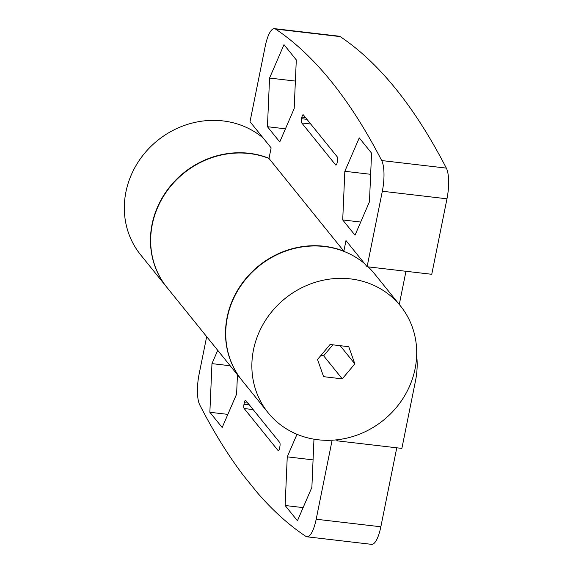<?xml version="1.0" encoding="UTF-8"?>
<svg xmlns="http://www.w3.org/2000/svg" width="573" height="573" viewBox="0 0 573 573"><rect width="100%" height="100%" fill="white"/><g stroke="black" fill="none" stroke-linecap="round" stroke-linejoin="round"><path stroke-width="0.86" d="M348.735 346.665A452.312 118.561 -168.6 0 1 330.077 344.48A452.312 173.153 128 0 1 317.499 359.479A452.312 54.593 67.7 0 1 323.587 376.654A452.312 118.561 11.4 0 0 342.253 378.839A452.312 173.153 -52 0 0 354.823 363.841A452.312 54.593 -112.3 0 0 348.735 346.665M340.169 345.691L354.823 363.841M415.096 368.783A85.033 78.25 141.1 0 0 400.448 305.918A85.033 78.25 141.1 0 0 285.132 298.454A85.033 78.25 141.1 0 0 268.121 412.753A85.033 78.25 141.1 0 0 352.309 436.669A85.033 78.25 141.1 0 0 415.096 368.783M405.971 271.28L399.274 304.464M367.1 266.739L431.755 274.295L446.976 198.802A25.513 7.413 -83.3 0 0 446.338 168.111A1666.664 484.5 -83.3 0 0 340.169 36.608A25.513 7.413 -83.3 0 0 339.116 36.206L274.467 28.65A25.513 7.413 -83.3 0 0 265.235 46.22L250.014 121.705L271.129 147.863L268.995 158.463L343.85 251.175L345.985 240.581L367.1 266.739L382.327 191.246A25.513 7.413 -83.3 0 0 381.69 160.555A1666.664 484.5 -83.3 0 0 275.52 29.051A25.513 7.413 -83.3 0 0 274.467 28.65M303.124 507.606L285.132 505.508L287.252 456.853L296.993 434.298M313.073 459.875L287.252 456.853M313.968 439.19L311.877 487.358L297.444 520.757L285.132 505.508M230.174 365.753L211.974 363.626L217.726 350.325M237.444 374.756L236.606 394.124L222.174 427.522L209.861 412.274L211.974 363.626M227.853 414.379L209.861 412.274M332.125 440.207L316.189 519.224A25.513 7.413 96.7 0 1 306.956 536.794A25.513 7.413 96.7 0 1 305.918 536.4A1649.653 479.558 96.7 0 1 257.449 492.83L242.888 474.795A1649.653 479.558 96.7 0 1 199.733 404.875A25.513 7.413 96.7 0 1 199.103 374.198L206.674 336.638M166.822 287.274A85.033 78.25 -38.9 0 1 166.714 287.145A85.033 78.25 -38.9 0 1 169.465 187.213A85.033 78.25 -38.9 0 1 269.031 158.298M400.448 305.918L374.312 273.543A85.033 78.25 141.1 0 0 368.181 266.86M364.614 263.652A85.033 78.25 141.1 0 0 253.338 271.043A85.033 78.25 141.1 0 0 241.985 380.379L268.121 412.753M416.657 355.568A85.033 78.25 -38.9 0 1 415.561 380.522L401.874 448.401L337.225 440.845L337.44 439.749M336.43 439.863L337.225 440.845M396.767 447.8L380.844 526.78A25.513 7.413 -83.3 0 1 371.605 544.35L306.956 536.794M263.208 138.043A85.033 78.25 141.1 0 0 222.961 120.917A85.033 78.25 141.1 0 0 137.126 163.685A85.033 78.25 141.1 0 0 140.578 254.77L166.714 287.145M278.048 450.493L244.177 408.535A3.402 0.988 96.7 0 1 243.991 404.28L244.313 402.676A3.402 0.988 96.7 0 1 245.545 400.334A3.402 0.988 96.7 0 1 245.803 400.491L279.674 442.449A3.402 0.988 96.7 0 1 279.86 446.696L279.538 448.308A3.402 0.988 96.7 0 1 278.306 450.65A3.402 0.988 96.7 0 1 278.048 450.493L278.593 450.55M241.885 380.25A85.033 78.25 -38.9 0 1 241.777 380.121A85.033 78.25 -38.9 0 1 244.442 280.297A85.033 78.25 -38.9 0 1 343.85 251.175M241.777 380.121L166.922 287.402A85.033 78.25 -38.9 0 1 169.587 187.586A85.033 78.25 -38.9 0 1 268.995 158.463M369.456 201.789L355.024 235.188L342.711 219.939L344.831 171.291L359.257 137.892L371.569 153.141L369.456 201.789M337.117 162.739A3.402 0.988 96.7 0 1 335.885 165.081A3.402 0.988 96.7 0 1 335.635 164.924L301.756 122.966A3.402 0.988 96.7 0 1 301.57 118.711L301.899 117.107A3.402 0.988 96.7 0 1 303.124 114.765A3.402 0.988 96.7 0 1 303.382 114.922L337.253 156.88A3.402 0.988 96.7 0 1 337.44 161.135L337.117 162.739M294.185 108.555L279.753 141.961L267.441 126.705L269.561 78.057L283.986 44.658L296.298 59.907L294.185 108.555M285.433 128.81L267.441 126.705M295.382 81.072L269.561 78.057M360.704 222.045L342.711 219.939M370.652 174.307L344.831 171.291M332.849 344.817L323.645 355.797L342.253 378.839M323.645 355.797L320.901 355.475M316.189 519.224L380.844 526.78M249.37 404.91L243.991 404.28M253.144 409.58L244.177 408.535M247.901 403.091L244.313 402.676M382.327 191.246L446.976 198.802M381.69 160.555L446.338 168.111M275.52 29.051L340.169 36.608M336.172 164.988L335.635 164.924M310.724 124.019L301.756 122.966M305.481 117.522L301.899 117.107M306.949 119.342L301.57 118.711"/></g></svg>
